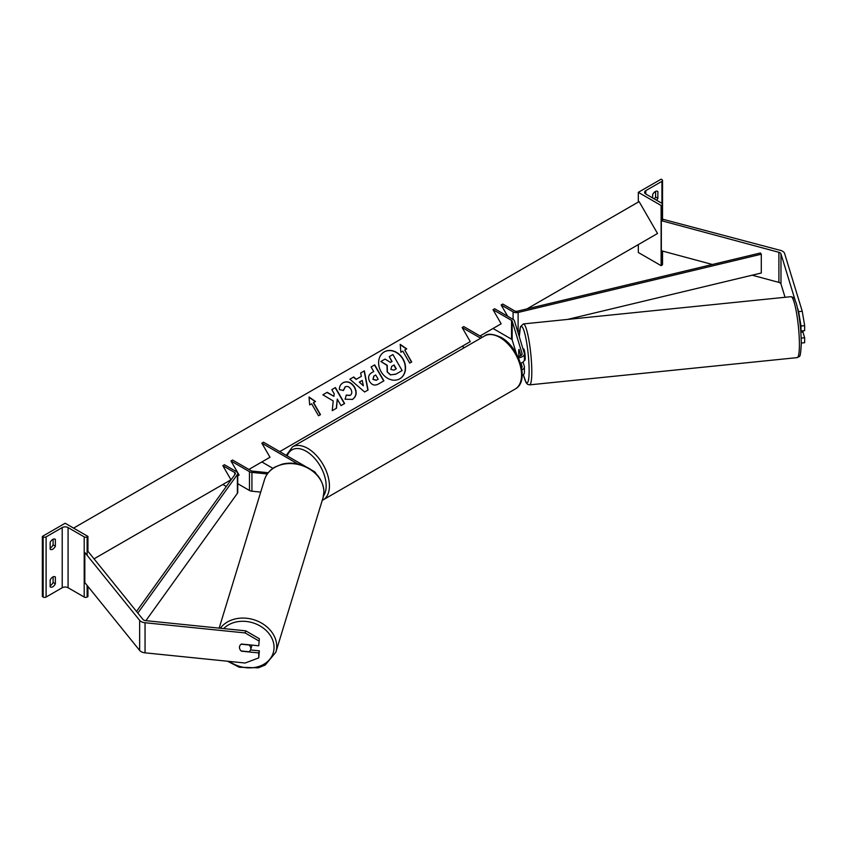<?xml version="1.0" encoding="UTF-8"?>
<svg xmlns="http://www.w3.org/2000/svg" width="847" height="847" viewBox="0 0 847 847"><rect width="100%" height="100%" fill="white"/><g stroke="black" fill="none" stroke-linecap="round" stroke-linejoin="round"><path stroke-width="1.27" d="M520.937 355.613L519.031 349.388A5.76 0.815 -95.8 0 0 518.682 351.823A5.76 0.815 -95.8 0 0 519.01 356.354M520.492 363.257A6.914 3.991 0 0 0 524.399 359.668L524.399 353.845A6.914 3.991 0 0 0 524.293 353.146L514.436 320.854A4.606 2.657 0 0 0 513.155 319.435L494.648 308.753L493.018 309.684L501.159 323.787L493.018 328.488L511.524 339.181A2.308 1.334 0 0 1 512.17 339.891L516.405 353.76M518.438 357.794A6.914 3.991 0 0 0 524.399 353.845M521.032 363.098L522.027 366.349A4.606 2.657 180 0 1 522.101 366.815A4.606 2.657 180 0 1 521.657 367.958M517.824 356.492A4.606 2.657 0 0 0 522.101 353.845A4.606 2.657 0 0 0 522.027 353.379L512.17 321.087A2.308 1.334 0 0 0 511.524 320.378L493.018 309.684M480.683 338.228L462.134 327.514L463.764 326.582L482.303 337.286M462.134 327.514L470.276 341.616L462.134 346.317L464.4 347.63M522.197 375.56A6.914 3.991 0 0 0 524.399 372.648L524.399 366.815A6.914 3.991 180 0 1 521.953 369.864M523.054 362.04L524.293 366.126A6.914 3.991 180 0 1 524.399 366.815M802.247 311.283L804.65 325.65L801.018 326.021L798.626 311.654L802.247 311.283L784.608 253.507A7.369 4.256 0 0 0 782.554 251.231A7.369 4.256 0 0 0 780.458 250.384L662.534 219.182M785.053 297.286L780.976 283.957A3.684 2.128 0 0 0 779.949 282.824A3.684 2.128 0 0 0 778.901 282.4L752.157 275.201M795.079 300.05L780.976 253.878A3.684 2.128 0 0 0 779.949 252.734A3.684 2.128 0 0 0 778.901 252.311L661.338 220.665L661.338 250.744L712.369 264.486M804.65 325.65L804.65 330.605L801.018 330.976L801.018 326.021M798.626 311.654L797.472 307.906M661.338 220.665L661.931 219.934M800.69 329.885L801.018 330.976M801.304 343.046L804.65 342.707L804.65 337.752L802.892 331.982M801.198 338.101L804.65 337.752M657.208 191.2L657.854 191.581A4.606 2.657 120 0 0 657.558 191.348A4.606 2.657 120 0 0 655.25 191.581A4.606 2.657 120 0 0 652.645 194.588L652.645 197.976M638.32 192.333L661.115 205.493L661.931 205.027A2.075 1.196 0 0 0 662.534 204.18A2.075 1.196 0 0 0 661.931 203.333L645.806 194.027A4.15 2.393 180 0 1 644.588 192.333A4.15 2.393 180 0 1 645.806 190.639L661.931 181.332A2.075 1.196 0 0 0 662.534 180.485A2.075 1.196 0 0 0 661.931 179.638L661.115 179.172L638.32 192.333L638.32 202.052M638.32 244.603L638.32 252.501L661.115 265.662L661.931 265.185A2.075 1.196 0 0 0 662.534 264.349L662.534 251.072M654.308 198.929A4.606 2.657 120 0 0 655.578 197.033L655.578 191.411M657.854 191.581L657.854 198.346A4.606 2.657 -60 0 1 656.594 200.252M661.115 205.493L661.115 265.662M655.578 197.033L657.854 198.346M524.282 360.409L524.801 360.356A5.76 0.815 -95.8 0 0 525.214 357.9A5.76 0.815 -95.8 0 0 524.674 351.939A5.76 0.815 -95.8 0 0 523.637 348.9L523.023 348.964M519.042 349.43L518.989 349.43A5.76 0.815 -95.8 0 0 518.682 351.823A5.76 0.815 -95.8 0 0 518.989 356.206L519.031 356.343M520.429 353.972L520.376 353.982A5.76 0.815 -95.8 0 1 520.566 355.825M518.989 349.43L520.376 353.982M800.87 332.193L802.945 331.982A5.76 0.815 -95.8 0 0 803.21 330.753M241.501 650.994L241.437 651.174A5.76 4.627 17 0 1 239.457 647.404A5.76 4.627 17 0 1 239.616 646.293A5.76 4.627 17 0 1 241.437 644.027L258.737 645.795L259.373 638.744L258.737 645.795M259.373 638.744L245.768 630.846L245.122 632.931L145.049 622.746A7.369 4.256 180 0 1 141.121 621.571A7.369 4.256 180 0 1 139.649 620.353L84.827 552.477L84.827 582.567L139.649 650.443A7.369 4.256 180 0 0 141.121 651.65A7.369 4.256 180 0 0 145.049 652.836L245.122 663.021L258.737 657.897L258.737 652.931L241.437 651.174M245.768 630.846L145.684 620.65A3.684 2.128 180 0 1 143.725 620.068A3.684 2.128 180 0 1 142.984 619.453L88.162 551.577L87.125 551.863M258.737 657.897L259.373 650.845L250.532 649.945M259.373 650.845L258.737 652.931M245.122 632.931L258.737 640.84M239.457 647.404A5.76 4.627 -163 0 0 241.194 650.962L249.06 651.767A5.76 4.627 -163 0 0 250.627 649.66A5.76 4.627 -163 0 0 250.797 648.558A5.76 4.627 -163 0 0 249.06 644.991L241.194 644.196A5.76 4.627 -163 0 0 239.616 646.293A5.76 4.627 -163 0 0 239.457 647.404M250.627 649.66L251.675 646.25A5.76 4.627 -163 0 0 251.834 645.149A5.76 4.627 -163 0 0 251.834 645.086M50.164 580.026A4.606 2.657 -60 0 1 52.768 577.019A4.606 2.657 -60 0 1 55.076 576.796A4.606 2.657 -60 0 1 55.373 577.019L55.373 583.795A4.606 2.657 120 0 1 50.471 587.024A4.606 2.657 120 0 1 50.164 586.802L50.164 580.026M50.164 542.429A4.606 2.657 -60 0 1 52.768 539.423A4.606 2.657 -60 0 1 55.076 539.19A4.606 2.657 -60 0 1 55.373 539.423L55.373 546.188A4.606 2.657 120 0 1 50.471 549.428A4.606 2.657 120 0 1 50.164 549.195L50.164 542.429M53.096 576.849L53.096 582.471A4.606 2.657 -60 0 1 50.164 585.648M42.35 536.405L65.145 523.245L87.94 536.405L87.125 536.882A2.075 1.196 180 0 1 84.202 536.882L68.078 527.575A4.15 2.393 0 0 0 62.212 527.575L46.098 536.882A2.075 1.196 180 0 1 43.165 536.882L42.35 536.405L42.35 596.574L43.165 597.05A2.075 1.196 180 0 0 46.098 597.05L62.212 587.744A4.15 2.393 0 0 1 68.078 587.744L84.202 597.05A2.075 1.196 180 0 0 87.125 597.05L87.94 596.574L87.94 586.42M53.096 539.253L53.096 544.875A4.606 2.657 -60 0 1 50.164 548.051M87.94 536.405L87.94 551.641M53.096 544.875L55.373 546.188M54.727 539.041L55.373 539.423M53.096 582.471L55.373 583.795M54.727 576.648L55.373 577.019M312.024 470.244L313.951 471.356A6.914 3.991 180 0 1 315.899 473.558M267.313 473.971L251.93 472.404A4.606 2.657 180 0 1 249.473 471.673L230.966 460.98L239.108 475.082L237.742 475.876L239.108 475.082M260.707 492.107L251.93 491.207A4.606 2.657 180 0 1 249.473 490.477L237.742 483.69M268.255 472.721L252.332 471.101A2.308 1.334 180 0 1 251.104 470.731L232.597 460.037L230.966 460.98M305.28 466.348L263.481 442.208L261.85 443.15L297.89 463.955M261.85 443.15L269.992 457.253L261.85 461.954L272.935 468.359M501.159 304.984L513.091 311.876A4.606 2.657 180 0 0 518.12 312.458L761.294 254.206L760.415 252.978L517.231 311.23A2.308 1.334 180 0 1 514.722 310.944L502.79 304.052L501.159 304.984L507.671 316.27M519.592 330.902L518.12 331.262A4.606 2.657 180 0 1 517.644 331.357M761.294 254.206L761.294 273.009L567.437 319.446M136.515 611.439L235.265 474.024A2.308 1.334 0 0 0 235.434 473.515A2.308 1.334 0 0 0 234.757 472.573L222.825 465.681L230.966 479.783L222.825 484.484L226.297 486.496M137.828 613.069L237.382 474.532A4.606 2.657 0 0 0 237.742 473.515A4.606 2.657 0 0 0 236.387 471.631L224.455 464.738L222.825 465.681M145.885 620.671L237.382 493.335A4.606 2.657 0 0 0 237.742 492.319L237.742 473.515M384.294 351.865L384.294 351.865A15.532 12.684 60 0 0 381.086 371.664A15.532 12.684 60 0 0 399.837 378.768L399.837 378.768A15.532 12.684 60 0 0 403.056 358.98A15.532 12.684 60 0 0 384.294 351.865M399.72 378.842A15.532 12.684 60 0 0 402.823 359.107A15.532 12.684 60 0 0 384.189 351.939M400.864 352.267L402.823 351.134L409.726 363.098L411.684 361.976L404.771 350.002L406.729 348.879L400.208 344.358L400.864 352.267M343.099 382.706C347.408 380.705 351.23 382.166 354.575 387.079L354.597 387.121C357.222 392.394 356.534 396.481 352.521 399.382L345.078 399.244L346.307 395.104L350.235 395.327C352.045 393.961 352.267 391.96 350.902 389.313L350.88 389.271C349.239 386.719 347.386 385.904 345.311 386.804L343.49 390.435L339.403 389.631C339.202 386.761 340.441 384.453 343.099 382.706L343.099 382.706M361.351 376.364L360.642 372.998L364.369 370.848L368.074 390.001L364.612 391.992L349.885 379.212L353.728 376.989L356.312 379.276L361.351 376.364M526.94 308.901L657.526 233.507L639.104 201.597L73.573 528.115M94.028 558.84L230.966 479.783M248.88 469.439L269.992 457.253M279.764 451.61L470.276 341.616M480.048 335.984L501.159 323.787M369.652 381.531C367.714 377.593 368.477 374.596 371.939 372.553L373.728 371.515L371.092 366.963L374.702 364.877L383.913 380.832L378.334 384.051C374.819 385.946 371.939 385.12 369.684 381.574L369.652 381.531M332.246 410.668L336.524 408.19L337.275 399.128L341.013 405.607L344.623 403.521L335.412 387.566L331.802 389.652L334.184 393.77L333.898 396.332L327.207 392.299L322.866 394.808L333.22 400.959L332.246 410.668M313.581 402.653L320.494 414.617L318.536 415.75L311.632 403.775L309.674 404.908L309.017 396.999L315.539 401.52L313.358 402.78L320.261 414.755M387.386 371.769L387.217 365.269L380.885 361.489L385.057 359.075L390.478 362.4L392.066 361.489L389.271 356.651L392.892 354.554L402.124 370.541L395.951 374.109L390.689 374.829L387.164 371.907L386.984 365.396L380.885 361.489M401.891 370.679L395.718 374.247L390.689 374.829M390.467 374.956L387.164 371.907M391.833 361.616L389.271 356.651M362.22 380.419L359.319 382.092L363.363 385.766L362.22 380.419M363.363 385.766L359.319 382.092M361.129 376.492L356.312 379.276M360.642 372.998L364.369 370.848M364.136 370.975L367.842 390.128M349.885 379.212L353.728 376.989M353.495 377.116L356.079 379.403M373.178 379.287L376.47 380.176L378.164 379.202L375.729 374.988L374.014 375.973L372.945 379.414L376.237 380.314L377.931 379.329M373.781 376.11L372.945 379.414M371.939 372.553L373.495 371.653M371.092 366.963L374.702 364.877M374.48 365.015L383.691 380.959M342.866 382.833C347.175 380.832 351.007 382.293 354.342 387.206L354.374 387.248C356.989 392.532 356.301 396.618 352.299 399.519L352.521 399.382M346.074 395.231L350.002 395.464M345.078 386.931L343.257 390.573M333.898 396.332L326.974 392.436L322.866 394.808M344.39 403.648L335.179 387.693L331.802 389.652M336.291 408.328L337.275 399.128M309.049 397.307L315.306 401.658M406.496 349.006L400.229 344.665M411.451 362.103L404.771 350.002M390.869 369.398L393.919 370.16L396.29 368.794L394.077 364.962L391.685 366.338L390.869 369.398M396.057 368.932L393.844 365.089L391.685 366.338M522.027 366.349L522.027 367.28M511.524 320.378L511.524 339.181M512.17 321.087L512.17 339.891M522.027 353.379L522.027 354.3M780.976 253.878L780.976 283.957M778.901 252.311L778.901 282.4M661.931 181.332L661.931 203.333M645.806 190.639L645.806 194.027M661.931 205.027L661.931 220.823M661.931 250.903L661.931 265.185M515.22 389.017A30.63 17.681 -120 0 0 519.92 364.475A30.63 17.681 -120 0 0 499.91 337.487A30.63 17.681 -120 0 0 484.59 335.963C487.47 333.326 492.954 333.792 501.064 337.371C519.253 347.026 530.106 381.288 515.22 389.017L322.22 500.397M484.59 335.963L292.448 446.898A30.63 17.681 60 0 1 307.768 448.412A30.63 17.681 60 0 1 327.778 475.4A30.63 17.681 60 0 1 323.078 499.942M323.501 495.908A28.322 16.358 -120 0 0 306.138 451.239A28.322 16.358 -120 0 0 287.197 455.908M799.409 344.57A30.63 4.341 -95.8 0 0 796.519 312.861A30.63 4.341 -95.8 0 0 790.982 296.683C795.164 298.08 793.607 297.244 796.191 303.035C799.303 314.417 801.008 327.821 801.304 343.257C800.373 360.578 799.632 355.274 797.186 357.625A30.63 4.341 -95.8 0 0 799.409 344.57M523.393 374.723A28.322 4.013 -95.8 0 0 529.131 370.732A28.322 4.013 -95.8 0 0 524.399 332.13A28.322 4.013 -95.8 0 0 519.317 336.831M790.982 296.683L523.382 323.925A30.63 4.341 84.2 0 1 528.909 340.102A30.63 4.341 84.2 0 1 531.8 371.812A30.63 4.341 84.2 0 1 529.587 384.866L797.186 357.625M145.049 622.746L145.049 652.836M139.649 620.353L139.649 650.443M223.682 628.59A28.322 22.774 17 0 1 254.852 623.487A28.322 22.774 17 0 1 274.057 647.415A28.322 22.774 17 0 1 258.684 666.515A28.322 22.774 17 0 1 229.505 661.433M227.547 661.232L239.225 667.245L258.282 667.828L265.185 665.064L275.857 652.211A30.63 24.627 -163 0 0 276.725 646.335A30.63 24.627 -163 0 0 254.259 619.866A30.63 24.627 -163 0 0 220.336 628.252M323.914 491.832A30.63 24.627 17 0 1 323.046 497.708L323.946 491.609C322.94 478.82 315.328 469.884 301.098 464.791C294.597 462.843 288.234 462.642 282.03 464.198L275.137 466.962C269.77 470.043 266.212 474.331 264.455 479.826A30.63 24.627 17 0 1 297.371 464.304A30.63 24.627 17 0 1 323.914 491.832M62.212 527.575L62.212 587.744M46.098 536.882L46.098 597.05M43.165 536.882L43.165 597.05M87.125 536.882L87.125 555.325M87.125 585.415L87.125 597.05M84.202 536.882L84.202 597.05M68.078 527.575L68.078 587.744M249.473 471.673L249.473 490.477M251.93 472.404L251.93 491.207M513.091 311.876L513.091 319.404M518.12 312.458L518.12 331.262M234.757 472.573L234.757 474.722M237.382 474.532L237.382 493.335M662.534 180.485L662.534 220.982M292.448 446.898L286.275 455.379M523.382 323.925L520.429 326.741L519.275 336.704M523.351 374.755L526.093 382.653L527.448 384.252L529.587 384.866M275.857 652.211L323.046 497.708M219.161 628.135L264.455 479.826"/></g></svg>
